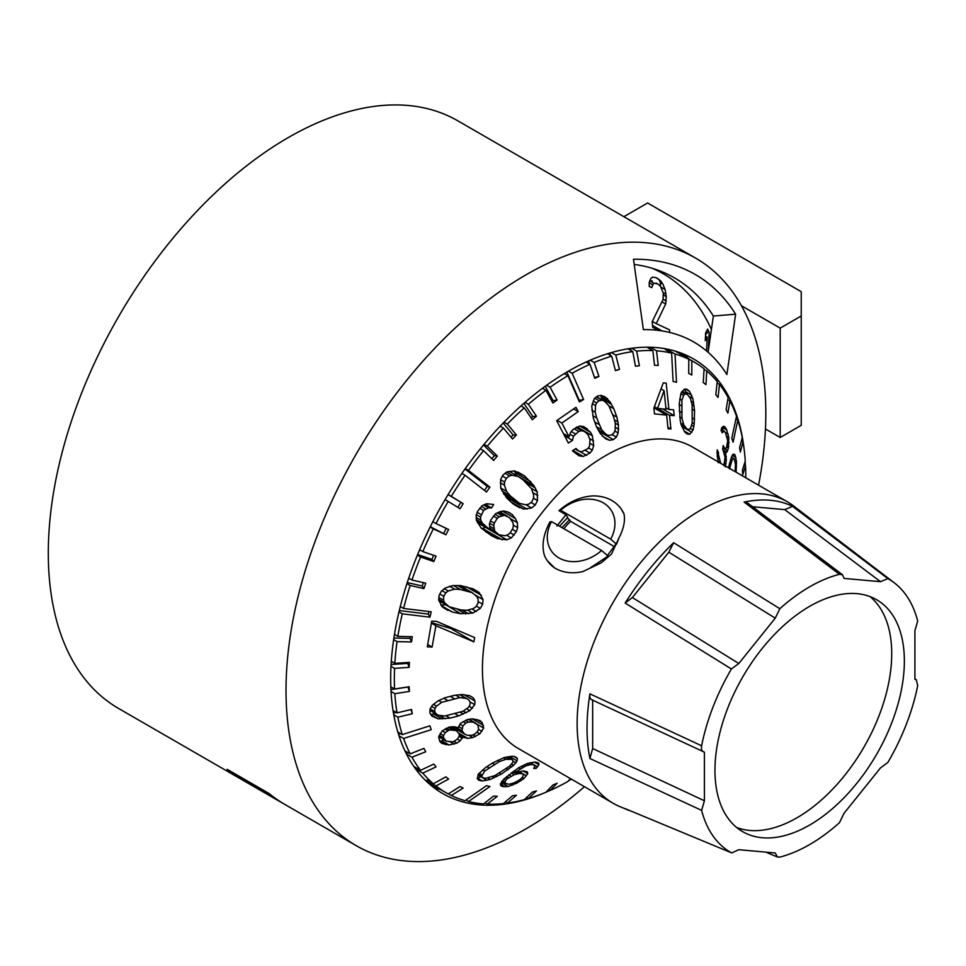 <?xml version="1.0" encoding="UTF-8"?>
<svg xmlns="http://www.w3.org/2000/svg" width="966" height="966" viewBox="0 0 966 966"><rect width="100%" height="100%" fill="white"/><g stroke="black" fill="none" stroke-linecap="round" stroke-linejoin="round"><path stroke-width="1.45" d="M660.49 271.156A315.459 182.127 -60 0 1 662.41 273.306M584.466 786.71A339.271 195.881 -60 0 1 356.285 845.697A339.271 195.881 -60 0 1 353.351 459.079A339.271 195.881 -60 0 1 695.556 258.067A339.271 195.881 -60 0 1 758.564 485.174M695.556 258.067L457.824 120.822A339.271 195.881 120 0 0 196.388 211.711A339.271 195.881 120 0 0 48.3 553.132A339.271 195.881 120 0 0 118.564 708.452L280.599 801.997A339.271 195.881 -60 0 1 265.674 791.709L265.735 791.577M227.855 769.709L227.795 769.83A339.271 195.881 -60 0 1 227.119 769.286L269.2 793.581A339.271 195.881 120 0 0 284.813 804.424L356.285 845.697M282.724 803.193A339.271 195.881 -60 0 1 280.599 801.997M227.795 769.83L265.674 791.709M570.447 778.62L567.948 781.458A248.491 143.475 -60 0 1 550.113 790.454L557.092 783.233L552.914 785.032L545.935 792.253A248.491 143.475 -60 0 1 528.39 798.52L526.615 797.493M528.39 798.52L536.444 790.913L532.363 792.06L524.321 799.667A248.491 143.475 -60 0 1 507.331 803.108L505.315 801.937M507.331 803.108L516.412 795.284L512.499 795.755L503.419 803.579A248.491 143.475 -60 0 1 487.25 804.123L484.98 802.806M487.25 804.123L497.333 796.274L493.638 796.056L483.555 803.905A248.491 143.475 -60 0 1 468.474 801.563L489.919 786.541L486.514 785.66L465.069 800.681A248.491 143.475 -60 0 1 451.303 795.477L448.417 793.81M465.914 800.09L468.474 801.563M451.303 795.477L463.149 788.087L460.082 786.529L448.236 793.919A248.491 143.475 -60 0 1 445.797 792.567A248.491 143.475 -60 0 1 436.016 785.938L429.677 782.279L426.984 780.081L433.323 783.74A248.491 143.475 -60 0 1 422.83 773.114L416.491 769.455L414.233 766.654L420.572 770.313A248.491 143.475 -60 0 1 411.963 757.211L406.493 754.048M398.994 735.802L403.595 738.459A248.491 143.475 -60 0 0 410.176 753.842L404.911 750.811M403.595 738.459L431.21 729.692L429.918 725.816L402.303 734.595L397.811 731.999M402.303 734.595A248.491 143.475 -60 0 1 397.859 717.183L393.754 714.804M391.037 691.499L394.828 693.685A248.491 143.475 -60 0 0 397.062 712.86L393.029 710.529M391.085 664.511L407.712 663.376L409.137 667.361L394.563 668.363A248.491 143.475 -60 0 0 394.333 678.808A248.491 143.475 -60 0 0 394.563 688.987L390.819 686.826M430.293 526.736L445.918 534.778L448.61 529.489L436.016 523.548A248.491 143.475 -60 0 1 448.236 501.451L460.082 508.744L463.149 503.636L451.303 496.355A248.491 143.475 -60 0 1 465.069 475.26L486.514 491.984L489.919 487.154L468.474 470.442A248.491 143.475 -60 0 1 483.555 450.675L493.638 460.468L497.333 456L487.25 446.207A248.491 143.475 -60 0 1 503.419 428.095L512.499 438.987L516.412 434.942L507.331 424.038A248.491 143.475 -60 0 1 524.321 407.857L532.363 419.751L536.444 416.189L528.39 404.295A248.491 143.475 -60 0 1 545.935 390.3L552.914 403.051L557.092 400.033L550.113 387.281A248.491 143.475 -60 0 1 567.948 375.689L579.407 401.928L583.609 399.489L572.15 373.262A248.491 143.475 -60 0 1 589.985 364.267L594.766 378.274L598.944 376.474L594.162 362.455A248.491 143.475 -60 0 1 611.707 356.2L615.414 370.594L619.496 369.447L615.789 355.053A248.491 143.475 -60 0 1 632.778 351.612L635.447 366.223L639.359 365.752L636.691 351.141A248.491 143.475 -60 0 1 652.847 350.598L654.525 365.233L658.22 365.45L656.542 350.803A248.491 143.475 -60 0 1 671.624 353.158L673.097 381.401L676.502 382.295L675.029 354.039A248.491 143.475 -60 0 1 688.794 359.243L688.71 373.419L691.777 374.977L691.861 360.801A248.491 143.475 -60 0 1 694.3 362.153A248.491 143.475 -60 0 1 704.093 368.783L703.248 382.464L705.929 384.661L706.774 370.968A248.491 143.475 -60 0 1 717.267 381.594L715.794 394.635L718.052 397.437L719.525 384.396A248.491 143.475 -60 0 1 728.135 397.509L726.13 409.741L727.917 413.11L729.922 400.866A248.491 143.475 -60 0 1 736.503 416.249L731.805 438.262L733.097 442.126L737.807 420.125A248.491 143.475 -60 0 1 742.25 437.538L739.558 447.765L740.354 452.076L743.035 441.86A248.491 143.475 -60 0 1 745.269 461.036L742.456 470.08L742.721 474.777L745.535 465.733A248.491 143.475 -60 0 1 745.764 475.912A248.491 143.475 -60 0 1 745.752 477.772M548.555 789.548L550.113 790.454M787.278 501.74L692.586 447.077A174.097 100.512 120 0 0 558.42 493.711A174.097 100.512 120 0 0 482.432 668.919A174.097 100.512 120 0 0 518.488 748.614L613.181 803.289A174.097 100.512 -60 0 1 577.125 723.594A174.097 100.512 -60 0 1 700.229 510.374A174.097 100.512 -60 0 1 787.278 501.74A174.097 100.512 -60 0 1 793.509 505.894L894.226 582.776A157.832 91.13 -60 0 1 917.7 621.017L914.911 630.629L914.911 679.231L916.299 679.762L917.7 685.618A157.832 91.13 -60 0 1 887.899 762.415L880.509 767.898L844.067 813.239L839.454 822.682A157.832 91.13 -60 0 1 809.653 844.562A157.832 91.13 -60 0 1 779.864 857.096L777.449 856.999L775.251 852.966L738.809 849.706L731.721 852.918L633.539 812.128M394.563 688.987L409.137 686.729L409.403 691.427L394.828 693.685M397.062 712.86L411.504 709.43L412.301 713.741L397.859 717.183M410.176 753.842L423.941 748.396L425.728 751.765L411.963 757.211M420.572 770.313L433.806 764.07L436.064 766.871L422.83 773.114M433.323 783.74L445.918 776.845L448.61 779.043L436.016 785.938M438.19 718.873L450.108 718.112L458.753 715.866L469.862 710.662L474.765 704.685L475.006 701.038L473.268 697.85L469.681 695.701L462.231 694.53L454.249 695.351L445.616 697.585L438.238 700.748L432.237 705.397L430.039 709.032L429.858 712.715L431.548 715.866L438.19 718.873L430.908 714.683M456.906 743.096L460.19 740.777L462.835 737.07L467.798 738.41L472.821 737.565L479.812 733.834L483.688 728.062L482.143 722.58L480.005 720.539L472.471 718.801L467.327 719.598L460.444 723.389L458.246 727.676L453.308 726.686L449.093 727.12L442.211 730.912L438.624 736.853L439.796 741.453L441.836 743.422L449.093 745.003L456.906 743.096L454.105 741.477M490.342 779.417L501.282 774.116L513.695 765.265L517.1 760.882L517.378 758.479L515.615 756.861L512.246 756.209L504.035 757.622L492.889 762.814L485.898 767.306L478.375 774.116L477.252 778.693L479.051 780.347L482.372 780.963L490.342 779.417L487.842 777.968M534.766 766.69L533.932 764.855L530.998 764.565L525.915 765.809L514.25 772.909L523.246 770.892L527.424 771.882L527.75 773.645L523.91 778.536L516.81 783.172L508.201 786.529L502.634 786.59L500.835 785.805L500.376 783.957L503.986 778.946L518.38 767.946L527.134 763.551L534.923 762.005L538.617 762.947L538.931 764.71L536.009 768.513L533.655 768.332L534.766 766.69M416.491 769.455L417.916 768.779M406.143 753.347L408.014 752.599M398.535 734.402L400.745 733.701M393.44 713.065L396.253 712.389M411.009 709.539L412.301 713.741M390.94 689.652L407.978 687.007L409.403 691.427M393.887 638.019L410.031 638.393L411.504 641.943L412.301 636.703L397.859 636.377A248.491 143.475 -60 0 1 402.303 613.821L429.918 617.177L431.21 611.804L403.595 608.459A248.491 143.475 -60 0 1 410.176 585.481L423.941 588.608L425.728 583.174L411.963 580.047A248.491 143.475 -60 0 1 420.572 556.996L433.806 561.536L436.064 556.138L422.83 551.598A248.491 143.475 -60 0 1 433.323 528.849L445.918 534.778M411.504 641.943L397.062 641.605A248.491 143.475 -60 0 0 394.828 663.364L409.403 662.362L409.137 667.361M733.725 454.068L735.029 454.829L732.892 454.37L731.89 456L728.4 467.749M735.029 454.829L736.503 461.7L736.08 472.181M717.062 453.597L718.426 454.394L718.462 452.305L717.207 449.866L717.038 452.764L718.269 462.738M718.426 454.394L720.684 463.294M723.003 446.787L724.126 447.427L723.22 445.543L722.653 448.755L725.08 457.256L723.872 465.733M724.126 447.427L725.72 448.635L726.432 447.97L727.712 440.75L725.478 432.696L724.174 431.126L722.254 432.732L721.022 430.305L721.843 427.588L723.389 426.32L724.645 426.634L726.408 429.17L728.835 437.658L728.449 447.983L726.843 452.221L725.587 452.776L726.311 460.009L725.381 466.892M680.958 393.222L679.219 403.824L680.209 420.415L681.127 424.629L684.701 431.947L687.285 434.072L689.809 434.253L693.057 429.991L694.216 423.857L694.554 410.719L692.876 398.584L689.555 391.399L687.019 389.31L684.447 389.105L680.958 393.222M653.873 408.014L654.477 413.871L666.625 415.114L668.037 428.783L670.923 429.013L669.51 415.344L674.208 415.658L673.616 409.801L668.907 409.487L666.19 383.116L663.28 382.886L653.873 408.014M591.711 406.203L593.402 418.326L596.433 426.67L600.321 433.577L605.634 438.805L609.558 440.291L613.325 439.639L616.368 437.091L618.119 432.937L618.482 425.064L616.863 417.083L613.821 408.739L610.041 401.892L604.933 396.797L601.142 395.372L597.423 396.06L594.332 398.572L591.711 406.203M556.658 420.657L575.99 407.302L578.236 411.613L561.862 423.048L569.071 436.837L570.628 432.333L573.043 429.544L579.697 426.03L583.814 426.61L590.576 432.321L592.375 435.763L593.716 445.555L592.327 450.156L589.972 453.03L583.247 456.447L578.972 455.783L572.415 450.796L575.965 448.514L578.936 451.194L581.58 451.762L587.726 448.719L589.514 446.256L590.021 439.928L588.33 435.243L586.41 433.046L583.959 431.259L581.399 430.739L578.719 431.464L573.466 436.246L572.488 440.375L568.358 443.044L556.658 420.657M500.714 488.168L506.921 498.19L513.115 503.89L523.439 509.07L531.626 507.995L535.285 504.928L537.507 500.569L537.168 491.742L533.739 485.415L524.562 475.924L514.431 470.853L506.498 472.06L502.888 475.151L500.605 479.486L500.714 488.168M515.433 518.585L512.342 514.661L508.442 512.149L503.745 511.026L500.195 511.606L495.812 513.55L490.825 519.913L489.448 523.813L489.919 529.863L482.227 522.992L480.766 520.131L480.525 517.088L483.592 510.434L488.422 507.826L491.585 507.947L493.614 504.469L486.538 503.733L482.131 505.677L477.554 511.352L476.19 515.24L476.335 520.143L481.116 528.028L491.573 535.756L497.49 538.605L506.739 539.789L511.292 537.929L516.351 531.638L517.655 527.665L517.353 522.691L515.433 518.585L502.658 511.207M442.259 606.914L452.354 612.046L460.685 613.724L472.797 613.072L480.307 608.399L482.638 604.197L483.036 599.584L479.172 592.508L473.304 588.946L460.553 585.589L452.74 585.589L445.229 588.016L441.365 591.168L439.095 595.406L438.636 599.983L442.259 606.914M473.859 641.835L435.908 625.714L432.092 647.051L427.298 646.834L431.717 621.15L436.511 621.355L474.644 637.584L473.859 641.835L450.82 628.528L431.512 622.611M403.595 608.459L400.298 606.551M399.308 610.572L428.349 614.098L429.918 617.177M428.349 614.098L428.964 611.526M398.982 611.913L402.303 613.821M393.645 639.625L397.062 641.605M397.859 636.377L394.454 634.408M406.928 583.609L410.176 585.481M411.963 580.047L408.739 578.175M417.372 555.16L420.572 556.996M422.83 551.598L419.642 549.751M430.16 527.013L433.323 528.849M436.016 523.548L432.84 521.725M445.072 499.627L448.236 501.451M451.303 496.355L448.139 494.532M461.893 473.425L465.069 475.26M468.474 470.442L465.298 468.607M480.356 448.828L483.555 450.675M487.25 446.207L484.038 444.348M500.147 426.211L503.419 428.095M507.331 424.038L504.047 422.154M520.976 405.925L524.321 407.857M528.39 404.295L525.033 402.351M542.481 388.296L545.935 390.3M550.113 387.281L546.623 385.265M564.313 373.6L567.948 375.689M572.15 373.262L568.491 371.137M586.108 362.033L589.985 364.267M594.162 362.455L590.226 360.197M607.469 353.749L611.707 356.2M615.789 355.053L611.454 352.554M627.948 348.835L632.778 351.612M636.691 351.141L631.716 348.267M646.966 347.205L652.847 350.598M656.542 350.803L650.36 347.241M675.029 354.039L668.689 350.38L665.284 349.487L671.624 353.158M691.861 360.801L688.794 359.243M706.774 370.968L704.045 369.398M719.525 384.396L717.11 383.007M729.922 400.866L727.784 399.634M737.807 420.125L735.911 419.027M743.035 441.86L741.369 440.894M745.535 465.733L744.074 464.887M390.989 666.298L394.563 668.363M394.828 663.364L391.29 661.312M407.712 663.376L407.761 662.471M668.75 351.491L668.689 350.38M650.432 349.197L650.215 347.241M630.907 350.537L630.52 348.436M619.496 369.447L615.366 370.413M610.5 355.5L609.86 353.013M598.944 376.474L594.501 377.465M589.61 364.049L588.548 360.934M583.609 399.489L579.25 400.371L566.897 372.067M557.092 400.033L553.095 400.661L545.235 386.279M552.033 401.433L553.095 400.661M536.444 416.189L532.809 416.539L523.886 403.341M531.167 417.976L532.809 416.539M516.412 434.942L513.139 434.954L503.189 423.036M510.99 437.175L513.139 434.954M497.333 456L494.387 455.638L483.471 445.024M491.839 458.717L494.387 455.638M489.919 487.154L487.287 486.393L465.008 469.017M484.473 490.378L487.287 486.393M463.149 503.636L448.091 494.616M457.848 507.355L460.806 502.441M443.829 533.111L446.232 528.366M417.638 554.508L431.935 559.411L433.806 561.536M431.935 559.411L433.649 555.305M407.266 582.595L422.239 586L423.941 588.608M422.239 586L423.35 582.631M410.031 638.393L410.296 636.666M547.384 560.787L554.726 567.996C562.816 572.753 572.198 573.949 582.896 571.558L601.214 562.84L611.502 554.049L619.097 537.627C623.638 528.813 625.292 520.988 624.06 514.154A45.088 35.561 144.9 0 0 621.162 508.949A45.088 35.561 144.9 0 0 592.484 495.92C580.288 496.838 569.119 501.752 558.964 510.676L565.979 514.733L556.875 526.059M624.06 514.154L621.307 509.154M551.55 521.604L601.589 550.499A36.165 28.521 144.9 0 1 558.976 557.937A36.165 28.521 144.9 0 1 551.55 521.604L549.847 522.014C543.218 534.778 541.443 545.971 544.51 555.607A45.088 35.561 144.9 0 0 547.396 560.811L547.517 560.98M561.995 527.641L569.517 519.744L570.665 521.386A35.718 28.171 -35.1 0 0 563.999 528.8M565.979 514.733L567.815 517.329L559.58 526.241M619.097 537.627L616.574 544.196L615.922 544.027L607.167 555.861M590.733 567.537L608.109 556.078L601.589 550.499M567.114 517.909L569.517 519.744M616.574 544.196L610.705 539.161L560.654 510.277L558.964 510.676M570.665 521.386L614.485 546.684M560.654 510.277A36.165 28.521 144.9 0 1 603.267 502.839A36.165 28.521 144.9 0 1 610.705 539.161M554.726 567.996A45.088 35.561 144.9 0 1 547.396 560.811M629.24 810.51L619.894 806.61A174.097 100.512 -60 0 1 613.181 803.289M731.407 852.761A157.832 91.13 -60 0 1 701.618 810.377L704.407 800.766L704.407 752.164L591.711 699.734M704.407 752.164C701.944 751.584 701.026 749.447 701.618 745.776L589.912 693.842C586.084 718.136 586.084 739.69 589.912 758.503L701.618 810.377M701.618 745.776A157.832 91.13 -60 0 1 731.407 668.979L738.809 663.497L775.251 618.155L779.864 608.701L673.64 542.723C655.781 560.051 639.613 580.155 625.147 603.062L731.407 668.979M779.864 608.701A157.832 91.13 -60 0 1 809.653 586.821A157.832 91.13 -60 0 1 839.454 574.299L842.521 574.77L844.067 578.429L880.509 581.677L887.899 578.634A157.832 91.13 -60 0 1 894.226 582.776M714.961 770.373A133.924 77.316 120 0 0 742.697 831.678A133.924 77.316 120 0 0 845.902 795.791A133.924 77.316 120 0 0 904.357 661.022A133.924 77.316 120 0 0 876.621 599.717A133.924 77.316 120 0 0 773.416 635.592A133.924 77.316 120 0 0 714.961 770.373M887.899 578.634L792.591 506.389C779.019 499.676 762.85 498.239 744.086 502.054L839.454 574.299M792.591 506.389L784.706 509.613L752.562 506.739M880.509 581.677L784.706 509.613M842.521 574.77L747.008 502.537L744.086 502.054M592.653 700.181L592.653 748.517L704.407 800.766M592.653 748.517L589.912 758.503M589.912 693.842C589.453 697.645 590.371 699.674 592.653 699.927M673.64 542.723L668.822 552.214L632.38 597.556L738.809 663.497M632.38 597.556L625.147 603.062M775.251 618.155L668.822 552.214M870.004 596.59A133.924 77.316 -60 0 1 891.727 653.728A133.924 77.316 -60 0 1 837.365 784.054A133.924 77.316 -60 0 1 736.684 827.512M732.24 455.433L735.971 457.582M735.005 460.83L736.503 461.7M735.5 466.035L736.515 466.626M735.283 469.814L736.297 470.406M729.499 468.933L731.938 460.432L733.544 458.56L734.281 458.898L735.5 464.622L735.114 471.625M729.451 463.294L730.731 464.042M730.477 459.587L731.938 460.432M731.322 457.28L733.544 458.56M731.359 457.208L734.281 458.898M717.11 451.52L718.462 452.305M717.11 456.085L718.632 456.966M717.364 457.799L718.982 458.729M717.871 460.697L720.02 461.929M722.954 447.041L725.72 448.635M721.276 429.447L724.174 431.126M721.083 430.087L723.172 431.295M722.604 426.96L726.408 429.17M722.17 427.322L726.867 430.111M725.297 432.478L728.267 434.193M722.218 427.431L723.051 430.474M727 436.596L728.835 437.658M727.712 441.909L729.101 442.718M727.422 445.628L728.738 446.389M726.83 447.041L728.449 447.983M722.797 447.922L727.676 450.736M723.353 450.204L726.843 452.221M723.957 451.834L725.587 452.776M724.923 455.88L726.335 456.689M725.007 459.261L726.311 460.009M724.657 462.931L725.949 463.68M685.763 389.213L689.555 391.399M684.737 389.129L685.51 391.641L691.644 395.179M689.507 396.628L692.876 398.584M685.51 391.641L685.582 393.222M691.173 401.276L693.709 402.75M692.018 404.561L694.131 405.78M692.453 409.499L694.554 410.719M692.537 418.097L694.59 419.28M692.224 422.71L694.216 423.857M691.499 425.185L693.83 426.537M690.231 428.361L693.057 429.991M681.875 426.549L691.849 432.309M684.145 430.981L689.809 434.253M681.984 418.375L681.887 400.286L683.614 395.372L684.906 394.056L687.043 394.08L690.424 398.439L692.103 404.887L692.199 422.975L690.593 427.95L689.362 429.302L687.261 429.302L683.783 424.895L681.984 418.375L679.714 417.058M679.255 411.166L681.513 412.458M679.219 404.5L681.477 405.792M679.69 399.018L681.887 400.286M680.825 393.766L683.614 395.372M681.585 392.148L684.906 394.056M682.117 391.23L687.043 394.08M681.706 426.103L687.261 429.302M681.356 425.221L685.111 427.383M680.813 423.168L683.783 424.895M653.958 407.809L666.625 415.114M665.852 407.724L668.907 409.487M662.591 408.944L674.208 415.658M657.532 408.425L669.51 415.344M667.88 427.262L670.923 429.013M664.089 390.699L666.009 409.258L657.508 408.425L664.089 390.699L661.106 388.972M654.417 406.638L657.508 408.425M602.917 396.036L607.602 398.741M600.707 395.456L601.263 396.821L610.041 401.892M601.263 396.821L601.661 398.656L611.599 404.392M608.93 405.913L613.821 408.739M601.661 398.656L601.758 399.67M612.77 414.728L616.863 417.083M614.4 419.92L618.011 421.997M615.233 423.18L618.482 425.064M615.185 427.274L618.747 429.327M614.762 431.005L618.119 432.937M612.07 434.615L616.368 437.091M598.86 431.283L613.325 439.639M602.325 436.125L609.558 440.291M596.505 426.803L601.673 429.785L596.686 418L595.249 412.18L595.551 405.587L596.602 402.943L599.113 400.697L602.277 400.286L604.631 401.325L596.59 396.748M594.73 421.985L599.053 424.485M601.673 429.785L606.032 434.326L608.447 435.4L611.635 435.002L614.11 432.732L615.113 430.063L615.282 423.398L613.808 417.554L608.87 405.78L604.631 401.325M592.822 415.766L596.686 418M591.88 410.236L595.249 412.18M592.243 403.679L595.551 405.587M593.221 400.999L596.602 402.943M594.79 398.197L599.113 400.697M596.408 396.893L602.277 400.286M598.002 429.689L606.032 434.326M573.707 408.992L578.236 411.613M557.153 420.343L561.862 423.048M563.42 433.577L569.071 436.837M583.259 426.525L587.243 428.832M579.697 426.042L590.576 432.321M577.1 426.948L592.375 435.763M589.671 438.661L593.547 440.894M590.214 443.539L593.716 445.555M588.342 447.862L592.327 450.156M585.36 450.361L589.972 453.03M579.612 451.339L586.604 455.372M572.898 450.482L583.247 456.447M575.181 449.021L578.936 451.194M576.714 427.081L583.959 431.259M575.893 427.564L581.399 430.739M574.106 428.807L578.719 431.464M571.317 431.536L575.301 433.843M569.976 434.241L573.466 436.246M564.591 435.811L572.488 440.375M517.788 472L524.562 475.924M514.009 470.853L515.373 472.736L530.757 481.611M515.373 472.736L516.375 475.381L533.739 485.415M526.035 482.565L535.345 487.951M531.155 488.277L537.168 491.742M532.858 492.672L537.82 495.534M533.486 498.239L537.507 500.569M530.974 502.441L535.285 504.928M525.999 504.747L531.626 507.995M505.991 496.995L527.038 509.142M506.884 496.053L505.749 496.693M510.833 501.789L523.439 509.07M514.274 504.638L519.66 507.742M519.636 503.419L510.169 495.8L506.546 491.392L504.433 485.149L504.554 482.046L506.329 478.327L509.456 475.852L512.282 475.248L518.319 476.54L522.92 479.716L531.409 488.579L533.643 494.882L533.582 498.021L531.843 501.765L528.68 504.216L525.794 504.783L519.636 503.419L503.962 494.363M503.467 493.566L514.999 500.231M502.066 491.114L510.169 495.8M500.69 487.999L506.546 491.392M500.316 482.771L504.433 485.149M500.581 479.752L504.554 482.046M502.417 476.057L506.329 478.327M505.049 473.316L509.456 475.852M506.679 472.012L512.282 475.248M509.251 471.311L518.319 476.54M507.645 511.956L512.342 514.661M510.507 518.73L517.353 522.691M513.272 525.142L517.655 527.665M512.318 529.308L516.351 531.638M510.205 532.713L514.238 535.031M506.546 535.188L511.292 537.929M485.487 527.315L506.739 539.789M485.33 527.436L482.505 528.378L502.284 539.789M485.451 531.662L497.49 538.605M482.505 528.378L481.515 528.366M485.258 504.3L491.585 507.947M483.592 505.037L488.422 507.826M481.394 506.438L485.62 508.877M479.679 508.176L483.592 510.434M477.216 512.342L481.032 514.552M476.383 514.697L480.525 517.088M476.262 517.522L480.766 520.131M476.31 519.575L482.227 522.992M476.649 520.855L484.135 525.178M477.397 522.546L488.361 528.885M477.458 522.691L489.919 529.863M499.301 516.762L504.469 515.325L509.553 517.643L513.018 522.751L513.344 525.842L512.874 528.414L509.903 533.196L507.826 534.729L504.952 535.756L498.951 534.753L494.713 531.058L493.783 525.661L494.302 523.113L497.273 518.331L499.301 516.762L495.063 514.323M497.261 512.91L502.091 515.699M498.975 512.149L504.469 515.325M499.724 511.811L507.21 516.134M489.895 529.525L498.951 534.753M489.883 529.356L496.609 533.244M489.798 528.221L494.713 531.058M489.641 526.156L494.037 528.704M489.641 523.27L493.783 525.661M490.474 520.903L494.302 523.113M493.36 516.073L497.273 518.331M443.805 607.976L447.983 610.391M472.471 588.632L479.172 592.508M466.626 586.809L481.334 595.31M474.596 594.706L483.036 599.584M478.085 601.577L482.638 604.197M476.31 606.093L480.307 608.399M471.927 608.93L476.323 611.466M467.641 610.101L472.797 613.072M462.062 610.005L468.595 613.772M457.341 609.184L465.564 613.929M445.664 604.716L460.685 613.724M441.329 605.67L452.354 612.046M445.302 604.837L440.943 605.163M438.866 600.598L449.226 606.781L444.638 602.748L443.503 600.188L443.732 596.336L445.773 592.834L448.284 590.999L454.696 589.139L460.456 589.514L472.277 592.689L476.987 596.783L478.194 599.391L478.001 603.255L475.912 606.733L473.352 608.544L466.82 610.331L461.011 609.932L449.226 606.781M438.709 599.318L444.638 602.748M438.89 597.519L443.503 600.188M439.82 594.078L443.732 596.336M441.993 590.661L445.773 592.834M444.36 588.729L448.284 590.999M449.552 586.181L454.696 589.139M453.573 585.541L460.456 589.514M457.679 585.481L466.94 590.83M459.937 585.565L472.277 592.689M450.989 627.526L450.82 628.528M431.44 623.142L435.908 625.714M427.769 644.551L432.092 647.051M434.857 713.27L433.456 713.922L442.235 718.994M439.24 715.347L445.217 718.801M433.456 713.922L430.933 714.683M469.391 695.617L473.268 697.85M463.849 694.59L475.006 701.038M469.983 701.932L474.765 704.685M469.138 706.339L472.434 708.235M466.554 708.754L469.862 710.662M463.269 711.061L466.228 712.763M460.287 712.244L463.451 714.067M455.264 713.862L458.753 715.866M446.099 715.794L450.108 718.112M462.943 711.29L444.698 716.011L438.492 715.263L436.234 714.055L434.664 711.471L434.978 708.356L436.499 706.134L441.704 702.33L459.937 697.609L466.264 698.43L468.595 699.662L470.2 702.282L469.838 705.361L468.269 707.547L462.943 711.29M429.979 710.457L436.234 714.055M430.148 708.863L434.664 711.471M431.621 706.424L434.978 708.356M433.323 704.299L436.499 706.134M438.636 700.555L441.704 702.33M443.877 698.273L447.318 700.253M450.313 696.365L454.044 698.515M455.698 695.158L459.937 697.609M459.731 694.663L466.264 698.43M459.913 694.651L468.595 699.662M457.329 739.123L460.19 740.777M459.079 736.466L462.34 738.35M450.373 741.985L454.129 744.158M443.648 739.702L441.86 740.825L449.093 745.003M439.675 741.212L445.688 744.677M441.86 740.825L439.639 741.139M476.697 719.441L482.143 722.58M472.193 718.849L483.507 725.369M477.047 724.222L483.688 728.062M478.436 729.378L481.974 731.419M476.878 732.143L479.812 733.834M472.809 734.897L475.598 736.503M468.908 735.307L472.821 737.565M458.826 733.23L467.798 738.41M454.817 728.436L453.754 729.101M459.212 734.776L464.187 737.638M459.212 734.981L462.835 737.07M438.697 736.672L446.244 741.2L443.503 737.807L443.479 735.561L445.29 732.602L449.431 729.885L456.435 730.646L459.224 734.063L459.188 736.273L457.292 739.183L453.09 741.864L446.244 741.2M438.805 736.442L444.42 739.69M439.288 735.38L443.503 737.807M440.085 733.605L443.479 735.561M442.271 730.864L445.29 732.602M444.964 729.088L447.584 730.586M446.413 728.147L449.431 729.885M448.49 727.362L452.692 729.789M450.156 727.012L456.435 730.646M477.735 724.802L473.05 722.049L468.607 722.013L465.829 723.075L462.871 725.925L462.002 730.779L464.743 734.172L467.459 735.319L471.794 735.283L474.572 734.232L477.639 731.443L478.617 728.895L477.735 724.802M469.065 719.332L475.864 723.256M452.016 726.818L464.743 734.172M452.692 726.746L462.919 732.651M455.3 726.903L462.002 730.779M458.608 726.577L461.99 728.533M459.949 724.234L462.871 725.925M463.197 721.554L465.829 723.075M465.576 720.262L468.607 722.013M468.486 719.416L473.05 722.049M492.177 776.567L494.266 777.763M495.22 775.42L496.995 776.435M480.911 776.664L486.779 780.371M480.657 776.833L477.361 778.065L482.372 780.963M514.057 756.571L517.378 758.479M509.553 756.523L517.1 760.882M512.994 761.184L515.989 762.911M511.449 763.961L513.695 765.265M509.903 765.869L511.763 766.932M506.413 768.538L508.273 769.612M499.458 773.054L501.282 774.116M509.734 766.062L494.966 775.553L485.838 778.282L482.952 777.847L481.575 776.386L484.715 771.025L499.482 761.522L505.918 759.324L511.726 759.361L513.067 760.797L512.765 762.343L509.734 766.062M477.977 774.973L482.952 777.847M478.218 774.454L481.575 776.386M479.16 773.271L481.817 774.804M482.686 769.854L484.715 771.025M486.912 766.654L488.929 767.825M492.358 763.152L494.375 764.323M497.514 760.387L499.482 761.522M503.407 757.863L505.918 759.324M505.822 757.187L508.792 758.902M507.319 756.825L511.726 759.361M530.189 762.693L533.932 764.855M528.547 763.152L530.998 764.565M526.712 763.732L528.8 764.939M524.224 764.843L525.915 765.809M521.242 766.352L522.835 767.27M518.609 767.825L520.276 768.779M514.009 770.916L515.651 771.858M512.56 771.931L514.25 772.909M523.017 770.916L527.75 773.645M518.899 771.508L526.41 775.843M522.195 777.545L523.91 778.536M519.708 779.779L521.169 780.625M515.289 782.291L516.81 783.172M510.591 783.969L512.644 785.165M504.131 783.088L503.214 783.643L508.201 786.529M503.214 783.643L500.46 784.15L505.109 786.831M500.762 785.503L502.634 786.59M534.343 762.053L538.931 764.71M530.262 762.669L537.603 766.907M534.234 767.487L536.009 768.513M503.733 779.224L505.677 780.347L507.235 778.729L505.435 777.678M518.827 771.532L523.512 774.454L522.473 777.268L519.515 779.924L513.972 782.943L509.022 784.259L504.771 783.245L505.677 780.347M522.751 773.802L519.31 773.464L514.25 774.708L507.235 778.729M506.703 776.579L508.611 777.678M508.804 774.804L511.171 776.169M511.219 772.957L514.25 774.708M515.107 772.655L517.124 773.826M516.955 772.1L519.31 773.464M501.62 781.639L505.58 783.921M501.74 781.494L504.771 783.245M502.405 780.745L504.638 782.037M682.95 353.81A250.882 144.84 -60 0 1 689.253 359.243M708.114 352.276L713.355 316.027A311.583 179.893 120 0 0 634.215 264.442M440.762 789.657A250.882 144.84 -60 0 1 432.901 786.916M743.953 447.886A250.882 144.84 120 0 0 693.516 358.954A250.882 144.84 120 0 0 440.472 507.597A250.882 144.84 120 0 0 442.633 793.484A250.882 144.84 120 0 0 544.872 792.7M545.971 792.229A250.882 144.84 120 0 0 550.04 790.417M568.515 780.806A250.882 144.84 120 0 0 571.353 779.139M745.329 465.612A250.882 144.84 120 0 0 745.136 461.446M633.479 259.262A324.89 187.585 -60 0 1 735.621 314.192L726.891 374.53A265.686 153.389 -60 0 0 643.368 329.623L633.479 259.262M713.355 316.027L735.621 314.192M623.891 216.698L647.618 202.993L801.237 291.684L801.237 315.979L780.202 328.126L741.417 305.739M780.202 328.126L780.202 437.477L765.446 428.964M801.237 315.979L801.237 425.33L780.202 437.477M652.159 268.27A309.506 178.698 -60 0 1 663.485 273.921A309.506 178.698 -60 0 1 711.399 329.551M686.778 357.818A251.474 145.19 120 0 0 682.129 353.471M706.581 350.972L707.221 337.037L705.265 340.769L705.627 332.872L707.595 329.128L709.177 332.292L708.307 350.875M659.235 330.517L652.726 327.438L652.159 321.714L663.038 299.496L663.292 293.072L660.406 286.25L657.931 284.004L653.668 283.098L651.748 287.651L649.212 286.455L649.273 282.108L650.842 278.486L652.618 277.133L655.926 277.592L660.78 280.949L662.857 284.101L665.127 289.522L666.238 296.598L665.671 304L656.228 323.634L669.486 329.817L669.74 332.461M432.2 786.36A251.474 145.19 120 0 0 438.286 788.22M429.87 783.366A251.474 145.19 -60 0 1 428.095 782.871M677.057 351.672A251.474 145.19 -60 0 1 678.361 352.952M705.482 336.023L707.221 337.037M707.257 329.792L709.177 332.292M708.259 331.749L705.542 334.743M655.999 283.098L657.931 284.004M649.816 280.877L653.668 283.098M652.267 280.937L649.901 280.695M649.273 282.869L652.412 284.68M649.224 286.19L651.748 287.651M657.146 278.16L660.78 280.949M659.343 280.128L660.37 282.676L662.857 284.101M660.853 287.059L665.127 289.522M660.37 282.676L660.503 286.431M663.159 292.662L666.021 294.316M663.473 295.004L666.238 296.598M663.074 299.158L666.238 300.981M661.964 301.863L665.671 304M652.34 321.388L656.228 323.634M652.521 325.433L662.036 330.927M426.586 781.47L445.797 792.567M675.089 351.056L694.3 362.153M765.712 852.109L777.449 856.999M731.721 852.918L625.352 808.723M916.299 679.774L914.911 678.784M655.612 269.369L663.485 273.921"/></g></svg>

